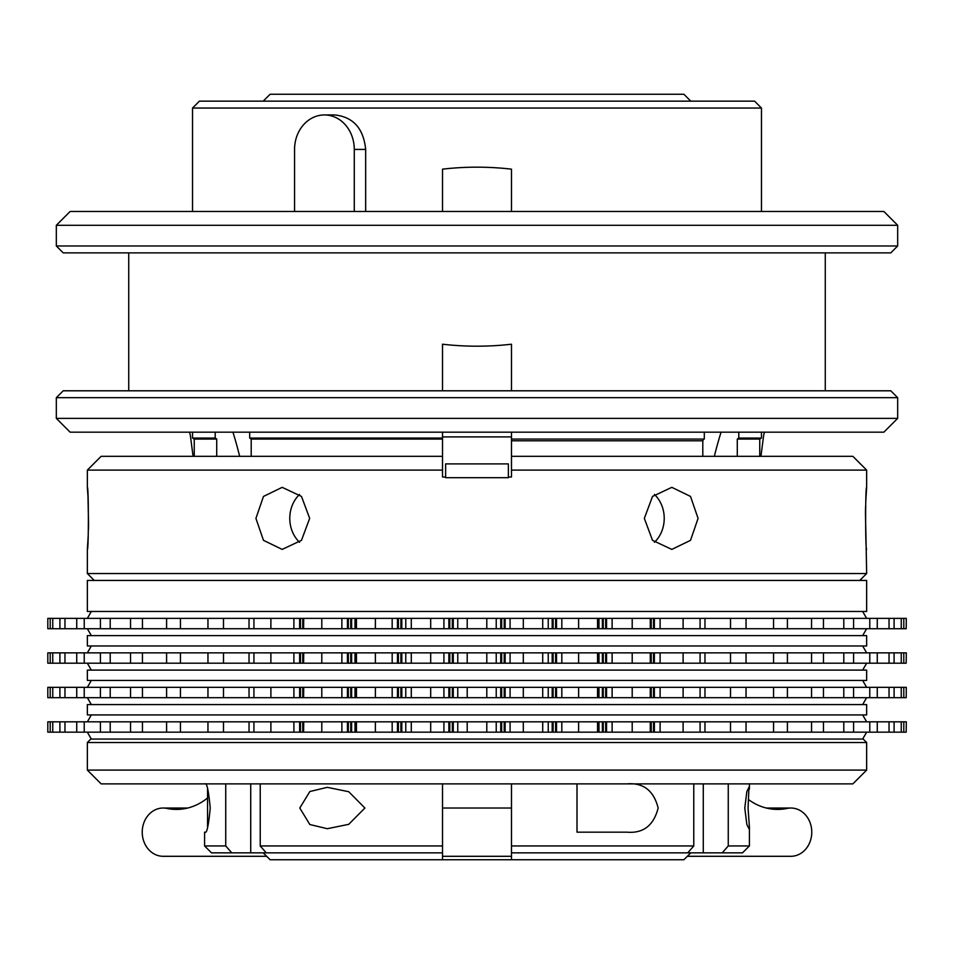 <?xml version="1.0" encoding="UTF-8"?>
<svg xmlns="http://www.w3.org/2000/svg" width="954" height="954" viewBox="0 0 954 954"><rect width="100%" height="100%" fill="white"/><g stroke="black" fill="none" stroke-linecap="round" stroke-linejoin="round"><path stroke-width="1.43" d="M294.559 211.49L294.559 149.42A34.487 29.86 90 0 1 324.42 114.945L334.759 114.945C353.242 116.96 363.546 128.456 365.668 149.42L365.668 211.49M866.649 645.965L87.351 645.965L87.351 635.614L866.649 635.614L866.649 645.965M866.649 611.478L87.351 611.478L87.351 580.449L866.649 580.449L866.649 611.478M511.487 783.89L511.487 808.026L442.513 808.026L442.513 783.89M266.464 856.108A48.272 41.809 -90 0 1 262.672 856.298L163.134 856.298A24.136 20.905 -90 0 1 142.229 832.162A24.136 20.905 -90 0 1 163.134 808.026A24.136 20.905 -90 0 1 166.867 808.42A62.07 53.758 -90 0 0 176.454 809.409A62.07 53.758 -90 0 0 190.573 807.227A62.07 53.758 -90 0 0 207.555 797.961M767.946 808.42L787.133 808.42A62.07 53.758 -90 0 1 777.546 809.409A62.07 53.758 -90 0 1 763.427 807.227A62.07 53.758 -90 0 1 748.461 799.535M866.649 680.44L87.351 680.44L87.351 670.102L866.649 670.102L866.649 680.44M698.078 518.38L690.505 496.426L671.819 487.339L652.512 496.438L644.332 518.38L652.5 540.322L671.819 549.409L690.517 540.334L698.078 518.38M309.668 518.38L301.488 496.426L282.181 487.339L263.483 496.438L255.922 518.38L263.471 540.322L282.181 549.409L301.488 540.334L309.668 518.38M94.255 580.449L87.351 573.545L866.649 573.545L866.041 540.62M865.791 501.172L866.649 487.339C865.302 485.419 865.302 551.329 866.649 549.409M866.649 487.339L866.649 470.107L511.487 470.107L511.487 456.31L852.852 456.31L866.649 470.107M508.375 477L511.487 477L511.487 470.107M87.351 573.545L87.351 549.409C88.698 551.329 88.698 485.431 87.351 487.339L87.351 470.107L442.513 470.107L442.513 477L445.625 477M87.351 470.107L101.148 456.31L442.513 456.31L442.513 432.174M442.513 470.107L442.513 456.31M859.745 580.449L866.649 573.545M87.351 487.339L87.959 496.14M87.983 496.569L88.555 523.996M88.543 524.605L88.412 530.185M88.209 535.588L87.351 549.409M299.544 494.446A31.029 26.879 -90 0 0 289.777 518.38A31.029 26.879 -90 0 0 299.544 542.301M654.456 542.301A31.029 26.879 90 0 0 664.222 518.38A31.029 26.879 90 0 0 654.456 494.446M866.017 540.191L865.445 512.763M865.457 512.155L865.588 506.562M897.678 245.977L890.786 252.87L63.214 252.87L56.322 245.977L897.678 245.977L897.678 225.287L56.322 225.287L56.322 245.977M56.322 397.687L63.214 390.794L890.786 390.794L897.678 397.687L56.322 397.687L56.322 418.377L897.678 418.377L897.678 397.687M442.513 390.794L442.513 344.215C465.504 346.851 488.496 346.851 511.487 344.215L511.487 390.794M56.322 225.287L70.119 211.49L883.881 211.49L897.678 225.287M897.678 418.377L883.881 432.174L70.119 432.174L56.322 418.377M866.649 714.928L87.351 714.928L87.351 704.577L866.649 704.577L866.649 714.928M866.649 770.093L852.852 783.89L101.148 783.89L87.351 770.093L866.649 770.093L866.649 742.51L87.351 742.51L90.797 739.064L863.203 739.064L866.649 742.51M577.003 783.89L577.003 832.162L626.706 832.162C643.163 833.629 653.645 825.592 658.153 808.026C653.728 790.508 643.246 782.471 626.706 783.89M205.05 832.162L205.05 832.162C206.827 833.629 208.556 825.592 210.238 808.026C208.568 790.508 206.851 782.471 205.05 783.89M251.2 456.31L251.2 439.067L442.513 439.067M251.2 439.067L249.698 438.077L442.513 438.077M192.529 108.04L199.422 101.148L754.578 101.148L761.471 108.04L192.529 108.04L192.529 211.49M263.209 101.148L270.113 94.255L683.887 94.255L690.791 101.148M442.513 852.852L266.249 852.852L260.227 845.959L442.513 845.959M690.791 852.852L683.887 859.745L511.487 859.745L511.487 856.298L442.513 856.298L442.513 859.745L270.113 859.745L263.209 852.852M299.794 808.026L309.859 791.522L327.294 787.336L348.711 791.713L364.893 808.026L348.723 824.328L327.294 828.716L309.835 824.518L299.794 808.026M744.776 808.026L746.851 791.522L748.95 787.336L748.055 808.026L749.403 826.963L748.95 828.716L746.851 824.518L744.776 808.026M511.487 211.49L511.487 169.156C488.424 166.509 465.433 166.509 442.513 169.156L442.513 211.49M260.227 783.89L260.227 845.959M511.487 845.959L693.773 845.959L687.751 852.852L722.238 852.852L728.26 845.959L749.403 845.959L749.403 826.963M693.773 783.89L693.773 845.959M728.26 783.89L728.26 845.959M207.555 788.564L207.555 827.488M204.597 832.162L204.597 845.959L225.74 845.959L231.762 852.852L266.249 852.852M225.74 783.89L225.74 845.959M737.287 456.31L737.287 439.067L759.754 439.067L759.754 456.31M216.713 456.31L216.713 439.067L216.713 456.31M194.246 456.31L194.246 439.067L216.713 439.067L215.21 438.077L215.21 432.174M702.8 456.31L702.8 440.796L511.487 440.796M192.529 432.174L192.529 438.077L215.21 438.077M249.698 438.077L249.698 432.174M737.287 439.067L738.79 438.077L738.79 432.174M738.79 438.077L761.471 438.077L761.471 432.174M511.487 439.067L704.302 439.067L704.302 432.174M721.069 432.174A344.823 298.626 -90 0 0 714.367 456.31M703.277 783.89L703.277 852.852M703.67 439.067L702.8 440.796M250.723 783.89L250.723 852.852M232.931 432.174A344.823 298.626 -90 0 1 239.633 456.31M749.403 845.959L742.51 852.852L722.238 852.852M687.751 852.852L511.487 852.852M442.513 859.745L511.487 859.745M231.762 852.852L211.49 852.852L204.597 845.959M445.625 477.692L445.625 463.894L508.375 463.894L508.375 477.692L445.625 477.692M687.345 856.298L691.328 856.298A48.272 41.809 -90 0 1 687.536 856.108M787.133 808.42A24.136 20.905 -90 0 1 790.866 808.026A24.136 20.905 -90 0 1 811.771 832.162A24.136 20.905 -90 0 1 790.866 856.298L691.328 856.298M760.934 456.31L763.45 436.908A24.136 20.905 -90 0 1 764.5 432.174M262.672 856.298L266.655 856.298M193.066 456.31L190.55 436.908A24.136 20.905 -90 0 0 189.5 432.174M442.513 808.026L442.513 856.298M511.487 808.026L511.487 856.298M511.487 456.31L511.487 432.174M249.03 663.197L253.931 663.197L253.931 652.858L249.03 652.858L249.03 663.197L223.486 663.197L223.486 652.858L249.03 652.858M223.486 663.197L207.96 663.197L207.96 652.858L223.486 652.858M208.079 652.858L180.437 652.858L180.437 663.197L208.079 663.197M166.592 663.197L166.592 652.858L142.456 652.858L142.456 663.197L180.437 663.197M130.543 663.197L130.543 652.858L110.211 652.858L110.211 663.197L142.456 663.197M100.42 663.197L100.42 652.858L84.226 652.858L84.226 663.197L110.211 663.197M76.737 663.197L76.737 652.858L64.967 652.858L64.967 663.197L84.226 663.197M59.899 663.197L59.899 652.858L52.756 652.858L52.756 663.197L64.967 663.197M50.204 663.197L50.204 652.858L47.807 652.858L47.807 663.197L52.756 663.197M906.193 652.858L903.796 652.858L903.796 663.197L906.193 663.197L906.3 652.858L906.193 663.197M901.244 652.858L894.101 652.858L894.101 663.197L901.244 663.197L901.244 652.858L903.796 652.858M889.033 652.858L877.263 652.858L877.263 663.197L889.033 663.197L889.033 652.858L894.101 652.858M869.774 652.858L853.58 652.858L853.58 663.197L869.774 663.197L869.774 652.858L877.263 652.858M843.789 652.858L823.457 652.858L823.457 663.197L843.789 663.197L843.789 652.858L853.58 652.858M811.544 652.858L787.408 652.858L787.408 663.197L811.544 663.197L811.544 652.858L823.457 652.858M745.921 663.197L773.563 663.197L773.563 652.858L745.921 652.858M730.514 652.858L746.04 652.858L746.04 663.197L730.514 663.197L730.514 652.858L704.97 652.858L704.97 663.197L700.069 663.197L700.069 652.858L704.97 652.858M730.514 663.197L704.97 663.197M660.108 663.197L683.112 663.197L683.112 652.858L660.108 652.858L660.108 663.197L650.282 663.197L650.282 652.858L650.413 663.197M660.108 652.858L654.361 652.858L654.361 663.197M654.361 652.858L650.413 652.858M612.122 663.197L632.204 663.197L632.204 652.858L612.122 652.858L612.122 663.197L597.538 663.197L597.538 652.858L598.993 652.858L598.993 663.197M612.122 652.858L606.553 652.858L606.553 663.197M606.553 652.858L602.379 652.858L602.379 663.197M602.379 652.858L598.993 652.858M561.823 663.197L578.625 663.197L578.625 652.858L561.823 652.858L561.823 663.197L542.719 663.197L542.719 652.858L548.228 652.858L548.228 663.197M561.823 652.858L556.528 652.858L556.528 663.197M556.528 652.858L552.199 652.858L552.199 663.197M552.199 652.858L548.228 652.858M510.08 663.197L523.317 663.197L523.317 652.858L510.08 652.858L510.08 663.197L486.79 663.197L486.79 652.858L496.235 652.858L496.235 663.197M510.08 652.858L505.131 652.858L505.131 663.197M505.131 652.858L500.731 652.858L500.731 663.197M500.731 652.858L496.235 652.858M457.765 663.197L467.21 663.197L467.21 652.858L457.765 652.858L457.765 663.197L430.683 663.197L430.683 652.858L443.92 652.858L443.92 663.197M457.765 652.858L453.269 652.858L453.269 663.197M453.269 652.858L448.869 652.858L448.869 663.197M448.869 652.858L443.92 652.858M405.772 663.197L411.281 663.197L411.281 652.858L405.772 652.858L405.772 663.197L375.375 663.197L375.375 652.858L392.177 652.858L392.177 663.197M405.772 652.858L401.801 652.858L401.801 663.197M401.801 652.858L397.472 652.858L397.472 663.197M397.472 652.858L392.177 652.858M355.007 663.197L356.462 663.197L356.462 652.858L355.007 652.858L355.007 663.197L321.796 663.197L321.796 652.858L341.878 652.858L341.878 663.197M355.007 652.858L351.621 652.858L351.621 663.197M351.621 652.858L347.447 652.858L347.447 663.197M347.447 652.858L341.878 652.858M303.587 663.197L303.718 652.858L303.587 663.197L270.888 663.197L270.888 652.858L293.892 652.858L293.892 663.197M303.587 652.858L299.639 652.858L299.639 663.197M299.639 652.858L293.892 652.858M253.931 663.197L270.888 663.197M253.931 652.858L270.888 652.858M303.718 652.858L321.796 652.858M303.718 663.197L321.796 663.197M356.462 652.858L375.375 652.858M356.462 663.197L375.375 663.197M411.281 652.858L430.683 652.858M411.281 663.197L430.683 663.197M467.21 652.858L486.79 652.858M467.21 663.197L486.79 663.197M523.317 652.858L542.719 652.858M523.317 663.197L542.719 663.197M578.625 652.858L597.538 652.858M578.625 663.197L597.538 663.197M632.204 652.858L650.282 652.858M632.204 663.197L650.282 663.197M683.112 652.858L700.069 652.858M683.112 663.197L700.069 663.197M773.563 652.858L787.408 652.858M773.563 663.197L787.408 663.197M811.544 663.197L823.457 663.197M843.789 663.197L853.58 663.197M869.774 663.197L877.263 663.197M889.033 663.197L894.101 663.197M901.244 663.197L903.796 663.197M47.807 663.197L47.807 652.858M50.204 652.858L52.756 652.858M59.899 652.858L64.967 652.858M76.737 652.858L84.226 652.858M100.42 652.858L110.211 652.858M130.543 652.858L142.456 652.858M166.592 652.858L180.437 652.858M249.03 697.684L253.931 697.684L253.931 687.345L249.03 687.345L249.03 697.684L223.486 697.684L223.486 687.345L249.03 687.345M223.486 697.684L207.96 697.684L207.96 687.345L223.486 687.345M208.079 687.345L180.437 687.345L180.437 697.684L208.079 697.684M166.592 697.684L166.592 687.345L142.456 687.345L142.456 697.684L180.437 697.684M130.543 697.684L130.543 687.345L110.211 687.345L110.211 697.684L142.456 697.684M100.42 697.684L100.42 687.345L84.226 687.345L84.226 697.684L110.211 697.684M76.737 697.684L76.737 687.345L64.967 687.345L64.967 697.684L84.226 697.684M59.899 697.684L59.899 687.345L52.756 687.345L52.756 697.684L64.967 697.684M50.204 697.684L50.204 687.345L47.807 687.345L47.807 697.684L52.756 697.684M906.193 687.345L903.796 687.345L903.796 697.684L906.193 697.684L906.3 687.345L906.193 697.684M901.244 687.345L894.101 687.345L894.101 697.684L901.244 697.684L901.244 687.345L903.796 687.345M889.033 687.345L877.263 687.345L877.263 697.684L889.033 697.684L889.033 687.345L894.101 687.345M869.774 687.345L853.58 687.345L853.58 697.684L869.774 697.684L869.774 687.345L877.263 687.345M843.789 687.345L823.457 687.345L823.457 697.684L843.789 697.684L843.789 687.345L853.58 687.345M811.544 687.345L787.408 687.345L787.408 697.684L811.544 697.684L811.544 687.345L823.457 687.345M745.921 697.684L773.563 697.684L773.563 687.345L745.921 687.345M730.514 687.345L746.04 687.345L746.04 697.684L730.514 697.684L730.514 687.345L704.97 687.345L704.97 697.684L700.069 697.684L700.069 687.345L704.97 687.345M730.514 697.684L704.97 697.684M660.108 697.684L683.112 697.684L683.112 687.345L660.108 687.345L660.108 697.684L650.282 697.684L650.282 687.345L650.413 697.684M660.108 687.345L654.361 687.345L654.361 697.684M654.361 687.345L650.413 687.345M612.122 697.684L632.204 697.684L632.204 687.345L612.122 687.345L612.122 697.684L597.538 697.684L597.538 687.345L598.993 687.345L598.993 697.684M612.122 687.345L606.553 687.345L606.553 697.684M606.553 687.345L602.379 687.345L602.379 697.684M602.379 687.345L598.993 687.345M561.823 697.684L578.625 697.684L578.625 687.345L561.823 687.345L561.823 697.684L542.719 697.684L542.719 687.345L548.228 687.345L548.228 697.684M561.823 687.345L556.528 687.345L556.528 697.684M556.528 687.345L552.199 687.345L552.199 697.684M552.199 687.345L548.228 687.345M510.08 697.684L523.317 697.684L523.317 687.345L510.08 687.345L510.08 697.684L486.79 697.684L486.79 687.345L496.235 687.345L496.235 697.684M510.08 687.345L505.131 687.345L505.131 697.684M505.131 687.345L500.731 687.345L500.731 697.684M500.731 687.345L496.235 687.345M457.765 697.684L467.21 697.684L467.21 687.345L457.765 687.345L457.765 697.684L430.683 697.684L430.683 687.345L443.92 687.345L443.92 697.684M457.765 687.345L453.269 687.345L453.269 697.684M453.269 687.345L448.869 687.345L448.869 697.684M448.869 687.345L443.92 687.345M405.772 697.684L411.281 697.684L411.281 687.345L405.772 687.345L405.772 697.684L375.375 697.684L375.375 687.345L392.177 687.345L392.177 697.684M405.772 687.345L401.801 687.345L401.801 697.684M401.801 687.345L397.472 687.345L397.472 697.684M397.472 687.345L392.177 687.345M355.007 697.684L356.462 697.684L356.462 687.345L355.007 687.345L355.007 697.684L321.796 697.684L321.796 687.345L341.878 687.345L341.878 697.684M355.007 687.345L351.621 687.345L351.621 697.684M351.621 687.345L347.447 687.345L347.447 697.684M347.447 687.345L341.878 687.345M303.587 697.684L303.718 687.345L303.587 697.684L270.888 697.684L270.888 687.345L293.892 687.345L293.892 697.684M303.587 687.345L299.639 687.345L299.639 697.684M299.639 687.345L293.892 687.345M253.931 697.684L270.888 697.684M253.931 687.345L270.888 687.345M303.718 687.345L321.796 687.345M303.718 697.684L321.796 697.684M356.462 687.345L375.375 687.345M356.462 697.684L375.375 697.684M411.281 687.345L430.683 687.345M411.281 697.684L430.683 697.684M467.21 687.345L486.79 687.345M467.21 697.684L486.79 697.684M523.317 687.345L542.719 687.345M523.317 697.684L542.719 697.684M578.625 687.345L597.538 687.345M578.625 697.684L597.538 697.684M632.204 687.345L650.282 687.345M632.204 697.684L650.282 697.684M683.112 687.345L700.069 687.345M683.112 697.684L700.069 697.684M773.563 687.345L787.408 687.345M773.563 697.684L787.408 697.684M811.544 697.684L823.457 697.684M843.789 697.684L853.58 697.684M869.774 697.684L877.263 697.684M889.033 697.684L894.101 697.684M901.244 697.684L903.796 697.684M47.807 697.684L47.807 687.345M50.204 687.345L52.756 687.345M59.899 687.345L64.967 687.345M76.737 687.345L84.226 687.345M100.42 687.345L110.211 687.345M130.543 687.345L142.456 687.345M166.592 687.345L180.437 687.345M249.03 732.171L253.931 732.171L253.931 721.82L249.03 721.82L249.03 732.171L223.486 732.171L223.486 721.82L249.03 721.82M223.486 732.171L207.96 732.171L207.96 721.82L223.486 721.82M208.079 721.82L180.437 721.82L180.437 732.171L208.079 732.171M166.592 732.171L166.592 721.82L142.456 721.82L142.456 732.171L180.437 732.171M130.543 732.171L130.543 721.82L110.211 721.82L110.211 732.171L142.456 732.171M100.42 732.171L100.42 721.82L84.226 721.82L84.226 732.171L110.211 732.171M76.737 732.171L76.737 721.82L64.967 721.82L64.967 732.171L84.226 732.171M59.899 732.171L59.899 721.82L52.756 721.82L52.756 732.171L64.967 732.171M50.204 732.171L50.204 721.82L47.807 721.82L47.807 732.171L52.756 732.171M906.193 721.82L903.796 721.82L903.796 732.171L906.193 732.171L906.3 721.82L906.193 732.171M901.244 721.82L894.101 721.82L894.101 732.171L901.244 732.171L901.244 721.82L903.796 721.82M889.033 721.82L877.263 721.82L877.263 732.171L889.033 732.171L889.033 721.82L894.101 721.82M869.774 721.82L853.58 721.82L853.58 732.171L869.774 732.171L869.774 721.82L877.263 721.82M843.789 721.82L823.457 721.82L823.457 732.171L843.789 732.171L843.789 721.82L853.58 721.82M811.544 721.82L787.408 721.82L787.408 732.171L811.544 732.171L811.544 721.82L823.457 721.82M745.921 732.171L773.563 732.171L773.563 721.82L745.921 721.82M730.514 721.82L746.04 721.82L746.04 732.171L730.514 732.171L730.514 721.82L704.97 721.82L704.97 732.171L700.069 732.171L700.069 721.82L704.97 721.82M730.514 732.171L704.97 732.171M660.108 732.171L683.112 732.171L683.112 721.82L660.108 721.82L660.108 732.171L650.282 732.171L650.282 721.82L650.413 732.171M660.108 721.82L654.361 721.82L654.361 732.171M654.361 721.82L650.413 721.82M612.122 732.171L632.204 732.171L632.204 721.82L612.122 721.82L612.122 732.171L597.538 732.171L597.538 721.82L598.993 721.82L598.993 732.171M612.122 721.82L606.553 721.82L606.553 732.171M606.553 721.82L602.379 721.82L602.379 732.171M602.379 721.82L598.993 721.82M561.823 732.171L578.625 732.171L578.625 721.82L561.823 721.82L561.823 732.171L542.719 732.171L542.719 721.82L548.228 721.82L548.228 732.171M561.823 721.82L556.528 721.82L556.528 732.171M556.528 721.82L552.199 721.82L552.199 732.171M552.199 721.82L548.228 721.82M510.08 732.171L523.317 732.171L523.317 721.82L510.08 721.82L510.08 732.171L486.79 732.171L486.79 721.82L496.235 721.82L496.235 732.171M510.08 721.82L505.131 721.82L505.131 732.171M505.131 721.82L500.731 721.82L500.731 732.171M500.731 721.82L496.235 721.82M457.765 732.171L467.21 732.171L467.21 721.82L457.765 721.82L457.765 732.171L430.683 732.171L430.683 721.82L443.92 721.82L443.92 732.171M457.765 721.82L453.269 721.82L453.269 732.171M453.269 721.82L448.869 721.82L448.869 732.171M448.869 721.82L443.92 721.82M405.772 732.171L411.281 732.171L411.281 721.82L405.772 721.82L405.772 732.171L375.375 732.171L375.375 721.82L392.177 721.82L392.177 732.171M405.772 721.82L401.801 721.82L401.801 732.171M401.801 721.82L397.472 721.82L397.472 732.171M397.472 721.82L392.177 721.82M355.007 732.171L356.462 732.171L356.462 721.82L355.007 721.82L355.007 732.171L321.796 732.171L321.796 721.82L341.878 721.82L341.878 732.171M355.007 721.82L351.621 721.82L351.621 732.171M351.621 721.82L347.447 721.82L347.447 732.171M347.447 721.82L341.878 721.82M303.587 732.171L303.718 721.82L303.587 732.171L270.888 732.171L270.888 721.82L293.892 721.82L293.892 732.171M303.587 721.82L299.639 721.82L299.639 732.171M299.639 721.82L293.892 721.82M253.931 732.171L270.888 732.171M253.931 721.82L270.888 721.82M303.718 721.82L321.796 721.82M303.718 732.171L321.796 732.171M356.462 721.82L375.375 721.82M356.462 732.171L375.375 732.171M411.281 721.82L430.683 721.82M411.281 732.171L430.683 732.171M467.21 721.82L486.79 721.82M467.21 732.171L486.79 732.171M523.317 721.82L542.719 721.82M523.317 732.171L542.719 732.171M578.625 721.82L597.538 721.82M578.625 732.171L597.538 732.171M632.204 721.82L650.282 721.82M632.204 732.171L650.282 732.171M683.112 721.82L700.069 721.82M683.112 732.171L700.069 732.171M773.563 721.82L787.408 721.82M773.563 732.171L787.408 732.171M811.544 732.171L823.457 732.171M843.789 732.171L853.58 732.171M869.774 732.171L877.263 732.171M889.033 732.171L894.101 732.171M901.244 732.171L903.796 732.171M47.807 732.171L47.807 721.82M50.204 721.82L52.756 721.82M59.899 721.82L64.967 721.82M76.737 721.82L84.226 721.82M100.42 721.82L110.211 721.82M130.543 721.82L142.456 721.82M166.592 721.82L180.437 721.82M303.587 628.722L303.718 618.371L303.587 628.722L270.888 628.722L270.888 618.371L293.892 618.371L293.892 628.722M303.587 618.371L299.639 618.371L299.639 628.722M299.639 618.371L293.892 618.371M249.03 628.722L253.931 628.722L253.931 618.371L249.03 618.371L249.03 628.722L223.486 628.722L223.486 618.371L249.03 618.371M223.486 628.722L207.96 628.722L207.96 618.371L223.486 618.371M208.079 618.371L180.437 618.371L180.437 628.722L208.079 628.722M166.592 628.722L166.592 618.371L142.456 618.371L142.456 628.722L180.437 628.722M130.543 628.722L130.543 618.371L110.211 618.371L110.211 628.722L142.456 628.722M100.42 628.722L100.42 618.371L84.226 618.371L84.226 628.722L110.211 628.722M76.737 628.722L76.737 618.371L64.967 618.371L64.967 628.722L84.226 628.722M59.899 628.722L59.899 618.371L52.756 618.371L52.756 628.722L64.967 628.722M50.204 628.722L50.204 618.371L47.807 618.371L47.807 628.722L52.756 628.722M906.193 618.371L903.796 618.371L903.796 628.722L906.193 628.722L906.3 618.371L906.193 628.722M901.244 618.371L894.101 618.371L894.101 628.722L901.244 628.722L901.244 618.371L903.796 618.371M889.033 618.371L877.263 618.371L877.263 628.722L889.033 628.722L889.033 618.371L894.101 618.371M869.774 618.371L853.58 618.371L853.58 628.722L869.774 628.722L869.774 618.371L877.263 618.371M843.789 618.371L823.457 618.371L823.457 628.722L843.789 628.722L843.789 618.371L853.58 618.371M811.544 618.371L787.408 618.371L787.408 628.722L811.544 628.722L811.544 618.371L823.457 618.371M745.921 628.722L773.563 628.722L773.563 618.371L745.921 618.371M730.514 618.371L746.04 618.371L746.04 628.722L730.514 628.722L730.514 618.371L704.97 618.371L704.97 628.722L700.069 628.722L700.069 618.371L704.97 618.371M730.514 628.722L704.97 628.722M660.108 628.722L683.112 628.722L683.112 618.371L660.108 618.371L660.108 628.722L650.282 628.722L650.282 618.371L650.413 628.722M660.108 618.371L654.361 618.371L654.361 628.722M654.361 618.371L650.413 618.371M612.122 628.722L632.204 628.722L632.204 618.371L612.122 618.371L612.122 628.722L597.538 628.722L597.538 618.371L598.993 618.371L598.993 628.722M612.122 618.371L606.553 618.371L606.553 628.722M606.553 618.371L602.379 618.371L602.379 628.722M602.379 618.371L598.993 618.371M561.823 628.722L578.625 628.722L578.625 618.371L561.823 618.371L561.823 628.722L542.719 628.722L542.719 618.371L548.228 618.371L548.228 628.722M561.823 618.371L556.528 618.371L556.528 628.722M556.528 618.371L552.199 618.371L552.199 628.722M552.199 618.371L548.228 618.371M510.08 628.722L523.317 628.722L523.317 618.371L510.08 618.371L510.08 628.722L486.79 628.722L486.79 618.371L496.235 618.371L496.235 628.722M510.08 618.371L505.131 618.371L505.131 628.722M505.131 618.371L500.731 618.371L500.731 628.722M500.731 618.371L496.235 618.371M457.765 628.722L467.21 628.722L467.21 618.371L457.765 618.371L457.765 628.722L430.683 628.722L430.683 618.371L443.92 618.371L443.92 628.722M457.765 618.371L453.269 618.371L453.269 628.722M453.269 618.371L448.869 618.371L448.869 628.722M448.869 618.371L443.92 618.371M405.772 628.722L411.281 628.722L411.281 618.371L405.772 618.371L405.772 628.722L375.375 628.722L375.375 618.371L392.177 618.371L392.177 628.722M405.772 618.371L401.801 618.371L401.801 628.722M401.801 618.371L397.472 618.371L397.472 628.722M397.472 618.371L392.177 618.371M355.007 628.722L356.462 628.722L356.462 618.371L355.007 618.371L355.007 628.722L321.796 628.722L321.796 618.371L341.878 618.371L341.878 628.722M355.007 618.371L351.621 618.371L351.621 628.722M351.621 618.371L347.447 618.371L347.447 628.722M347.447 618.371L341.878 618.371M303.718 628.722L321.796 628.722M303.718 618.371L321.796 618.371M356.462 618.371L375.375 618.371M356.462 628.722L375.375 628.722M411.281 618.371L430.683 618.371M411.281 628.722L430.683 628.722M467.21 618.371L486.79 618.371M467.21 628.722L486.79 628.722M523.317 618.371L542.719 618.371M523.317 628.722L542.719 628.722M578.625 618.371L597.538 618.371M578.625 628.722L597.538 628.722M632.204 618.371L650.282 618.371M632.204 628.722L650.282 628.722M683.112 618.371L700.069 618.371M683.112 628.722L700.069 628.722M773.563 618.371L787.408 618.371M773.563 628.722L787.408 628.722M811.544 628.722L823.457 628.722M843.789 628.722L853.58 628.722M869.774 628.722L877.263 628.722M889.033 628.722L894.101 628.722M901.244 628.722L903.796 628.722M47.807 628.722L47.807 618.371M50.204 618.371L52.756 618.371M59.899 618.371L64.967 618.371M76.737 618.371L84.226 618.371M100.42 618.371L110.211 618.371M130.543 618.371L142.456 618.371M166.592 618.371L180.437 618.371M253.931 618.371L270.888 618.371M253.931 628.722L270.888 628.722M324.42 114.945A34.487 29.86 90 0 1 354.28 149.42L354.28 211.49M166.867 808.42L186.054 808.42M511.487 436.908L442.513 436.908M654.11 652.858L654.11 663.197M653.538 652.858L653.538 663.197M651.236 652.858L651.236 663.197M650.664 652.858L650.664 663.197M606.279 652.858L606.279 663.197M605.671 652.858L605.671 663.197M603.25 652.858L603.25 663.197M602.642 652.858L602.642 663.197M556.242 652.858L556.242 663.197M555.61 652.858L555.61 663.197M553.105 652.858L553.105 663.197M552.473 652.858L552.473 663.197M504.857 652.858L504.857 663.197M504.213 652.858L504.213 663.197M501.661 652.858L501.661 663.197M501.017 652.858L501.017 663.197M452.983 652.858L452.983 663.197M452.339 652.858L452.339 663.197M449.787 652.858L449.787 663.197M449.143 652.858L449.143 663.197M401.527 652.858L401.527 663.197M400.895 652.858L400.895 663.197M398.39 652.858L398.39 663.197M397.758 652.858L397.758 663.197M351.358 652.858L351.358 663.197M350.75 652.858L350.75 663.197M348.329 652.858L348.329 663.197M347.721 652.858L347.721 663.197M303.336 652.858L303.336 663.197M302.764 652.858L302.764 663.197M300.462 652.858L300.462 663.197M299.89 652.858L299.89 663.197M654.11 687.345L654.11 697.684M653.538 687.345L653.538 697.684M651.236 687.345L651.236 697.684M650.664 687.345L650.664 697.684M606.279 687.345L606.279 697.684M605.671 687.345L605.671 697.684M603.25 687.345L603.25 697.684M602.642 687.345L602.642 697.684M556.242 687.345L556.242 697.684M555.61 687.345L555.61 697.684M553.105 687.345L553.105 697.684M552.473 687.345L552.473 697.684M504.857 687.345L504.857 697.684M504.213 687.345L504.213 697.684M501.661 687.345L501.661 697.684M501.017 687.345L501.017 697.684M452.983 687.345L452.983 697.684M452.339 687.345L452.339 697.684M449.787 687.345L449.787 697.684M449.143 687.345L449.143 697.684M401.527 687.345L401.527 697.684M400.895 687.345L400.895 697.684M398.39 687.345L398.39 697.684M397.758 687.345L397.758 697.684M351.358 687.345L351.358 697.684M350.75 687.345L350.75 697.684M348.329 687.345L348.329 697.684M347.721 687.345L347.721 697.684M303.336 687.345L303.336 697.684M302.764 687.345L302.764 697.684M300.462 687.345L300.462 697.684M299.89 687.345L299.89 697.684M654.11 721.82L654.11 732.171M653.538 721.82L653.538 732.171M651.236 721.82L651.236 732.171M650.664 721.82L650.664 732.171M606.279 721.82L606.279 732.171M605.671 721.82L605.671 732.171M603.25 721.82L603.25 732.171M602.642 721.82L602.642 732.171M556.242 721.82L556.242 732.171M555.61 721.82L555.61 732.171M553.105 721.82L553.105 732.171M552.473 721.82L552.473 732.171M504.857 721.82L504.857 732.171M504.213 721.82L504.213 732.171M501.661 721.82L501.661 732.171M501.017 721.82L501.017 732.171M452.983 721.82L452.983 732.171M452.339 721.82L452.339 732.171M449.787 721.82L449.787 732.171M449.143 721.82L449.143 732.171M401.527 721.82L401.527 732.171M400.895 721.82L400.895 732.171M398.39 721.82L398.39 732.171M397.758 721.82L397.758 732.171M351.358 721.82L351.358 732.171M350.75 721.82L350.75 732.171M348.329 721.82L348.329 732.171M347.721 721.82L347.721 732.171M303.336 721.82L303.336 732.171M302.764 721.82L302.764 732.171M300.462 721.82L300.462 732.171M299.89 721.82L299.89 732.171M303.336 618.371L303.336 628.722M302.764 618.371L302.764 628.722M300.462 618.371L300.462 628.722M299.89 618.371L299.89 628.722M654.11 618.371L654.11 628.722M653.538 618.371L653.538 628.722M651.236 618.371L651.236 628.722M650.664 618.371L650.664 628.722M606.279 618.371L606.279 628.722M605.671 618.371L605.671 628.722M603.25 618.371L603.25 628.722M602.642 618.371L602.642 628.722M556.242 618.371L556.242 628.722M555.61 618.371L555.61 628.722M553.105 618.371L553.105 628.722M552.473 618.371L552.473 628.722M504.857 618.371L504.857 628.722M504.213 618.371L504.213 628.722M501.661 618.371L501.661 628.722M501.017 618.371L501.017 628.722M452.983 618.371L452.983 628.722M452.339 618.371L452.339 628.722M449.787 618.371L449.787 628.722M449.143 618.371L449.143 628.722M401.527 618.371L401.527 628.722M400.895 618.371L400.895 628.722M398.39 618.371L398.39 628.722M397.758 618.371L397.758 628.722M351.358 618.371L351.358 628.722M350.75 618.371L350.75 628.722M348.329 618.371L348.329 628.722M347.721 618.371L347.721 628.722M354.28 149.42L365.668 149.42M862.666 611.478L866.649 618.371M862.666 635.614L866.649 628.722M862.666 714.928L866.649 721.82M862.666 739.064L866.649 732.171M862.666 680.44L866.649 687.345M862.666 704.577L866.649 697.684M862.666 645.965L866.649 652.858M862.666 670.102L866.649 663.197M128.73 390.794L128.73 252.87M761.471 108.04L761.471 211.49M749.403 783.89L749.403 789.089M194.246 439.067L192.529 438.077M759.754 439.067L761.471 438.077M87.351 770.093L87.351 742.51M825.27 390.794L825.27 252.87M766.253 808.026L790.866 808.026M163.134 808.026L187.747 808.026M91.334 670.102L87.351 663.197M91.334 645.965L87.351 652.858M91.334 704.577L87.351 697.684M91.334 680.44L87.351 687.345M91.334 739.064L87.351 732.171M91.334 714.928L87.351 721.82M91.334 635.614L87.351 628.722M91.334 611.478L87.351 618.371"/></g></svg>
